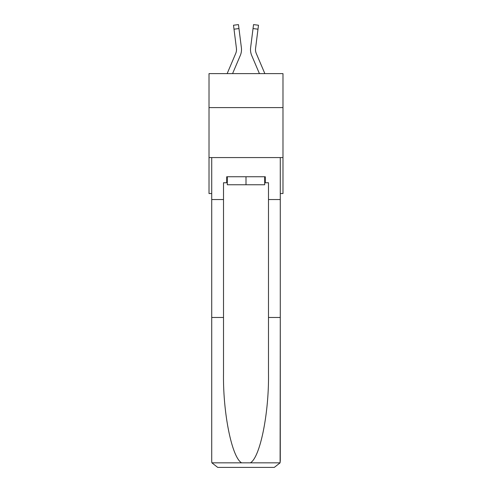 <?xml version="1.0" encoding="UTF-8"?>
<svg xmlns="http://www.w3.org/2000/svg" width="492" height="492" viewBox="0 0 492 492"><rect width="100%" height="100%" fill="white"/><g stroke="black" fill="none" stroke-linecap="round" stroke-linejoin="round"><path stroke-width="0.74" d="M282.98 107.594L282.98 73.615L209.02 73.615L209.02 107.594L282.98 107.594L282.98 193.547L280.28 193.547M282.98 157.569L209.02 157.569L209.02 107.594M209.02 157.569L209.02 193.547L211.72 193.547M232.575 73.615L240.305 55.461A14.994 14.994 0 0 0 241.381 47.706L238.964 28.567L234.007 29.194L233.509 25.227L238.466 24.6L238.964 28.567M241.308 47.109L241.381 47.706M259.425 73.615L251.695 55.461A14.994 14.994 0 0 1 250.619 47.706L253.534 24.6L258.491 25.227L257.993 29.194L253.036 28.567M264.856 73.615L256.295 53.499A9.994 9.994 0 0 1 255.576 48.333L257.993 29.194M264.69 176.757L264.69 184.752L227.31 184.752L227.31 176.757M246 176.757L246 184.752M264.69 182.753L265.293 182.753L265.293 176.757L226.707 176.757L226.707 182.753L223.509 182.753L223.509 317.481L211.72 317.481L211.72 461.404L211.892 462.837L217.716 467.4L232.907 467.4M217.716 467.4L274.284 467.4L217.716 467.4M259.093 467.4L274.284 467.4L280.108 462.837L280.28 317.481L280.28 461.404M223.509 317.481L223.509 373.397C222.894 413.12 231.917 457.615 241.646 462.837L250.354 462.837C260.083 457.615 269.106 413.12 268.491 373.397L268.491 182.753L265.293 182.753M211.72 461.404L211.72 157.569L280.28 157.569L280.28 199.543L268.491 199.543M223.509 199.543L211.72 199.543M280.28 199.543L280.28 317.481L268.491 317.481M226.707 182.753L227.31 182.753M256.295 53.499A9.994 9.994 0 0 1 255.496 49.606A9.994 9.994 0 0 0 256.295 53.499A9.994 9.994 0 0 1 255.496 49.606A9.994 9.994 0 0 0 256.295 53.499A9.994 9.994 0 0 1 255.496 49.606A9.994 9.994 0 0 0 256.295 53.499A9.994 9.994 0 0 1 255.496 49.606A9.994 9.994 0 0 0 256.295 53.499A9.994 9.994 0 0 1 255.496 49.606A9.994 9.994 0 0 0 256.295 53.499A9.994 9.994 0 0 1 255.496 49.606A9.994 9.994 0 0 0 256.295 53.499A9.994 9.994 0 0 1 255.496 49.606A9.994 9.994 0 0 0 256.295 53.499A9.994 9.994 0 0 1 255.496 49.606A9.994 9.994 0 0 0 256.295 53.499A9.994 9.994 0 0 1 255.496 49.606A9.994 9.994 0 0 0 256.295 53.499A9.994 9.994 0 0 1 255.496 49.606A9.994 9.994 0 0 0 256.295 53.499A9.994 9.994 0 0 1 255.496 49.606A9.994 9.994 0 0 0 256.295 53.499A9.994 9.994 0 0 1 255.496 49.606A9.994 9.994 0 0 0 256.295 53.499A9.994 9.994 0 0 1 255.496 49.606A9.994 9.994 0 0 0 256.295 53.499A9.994 9.994 0 0 1 255.496 49.606A9.994 9.994 0 0 0 256.295 53.499A9.994 9.994 0 0 1 255.496 49.606M227.144 73.615L235.705 53.499A9.994 9.994 0 0 0 236.504 49.606A9.994 9.994 0 0 1 235.705 53.499A9.994 9.994 0 0 0 236.504 49.606A9.994 9.994 0 0 1 235.705 53.499A9.994 9.994 0 0 0 236.424 48.333L234.007 29.194M235.705 53.499A9.994 9.994 0 0 0 236.504 49.606A9.994 9.994 0 0 1 235.705 53.499A9.994 9.994 0 0 0 236.424 48.333L236.492 50.073L236.424 48.333M250.514 50.319L250.496 49.581M250.619 47.706L250.692 47.109M211.892 462.837L241.646 462.837M250.354 462.837L280.108 462.837M233.509 25.227L238.466 24.6M253.534 24.6L258.491 25.227"/></g></svg>
